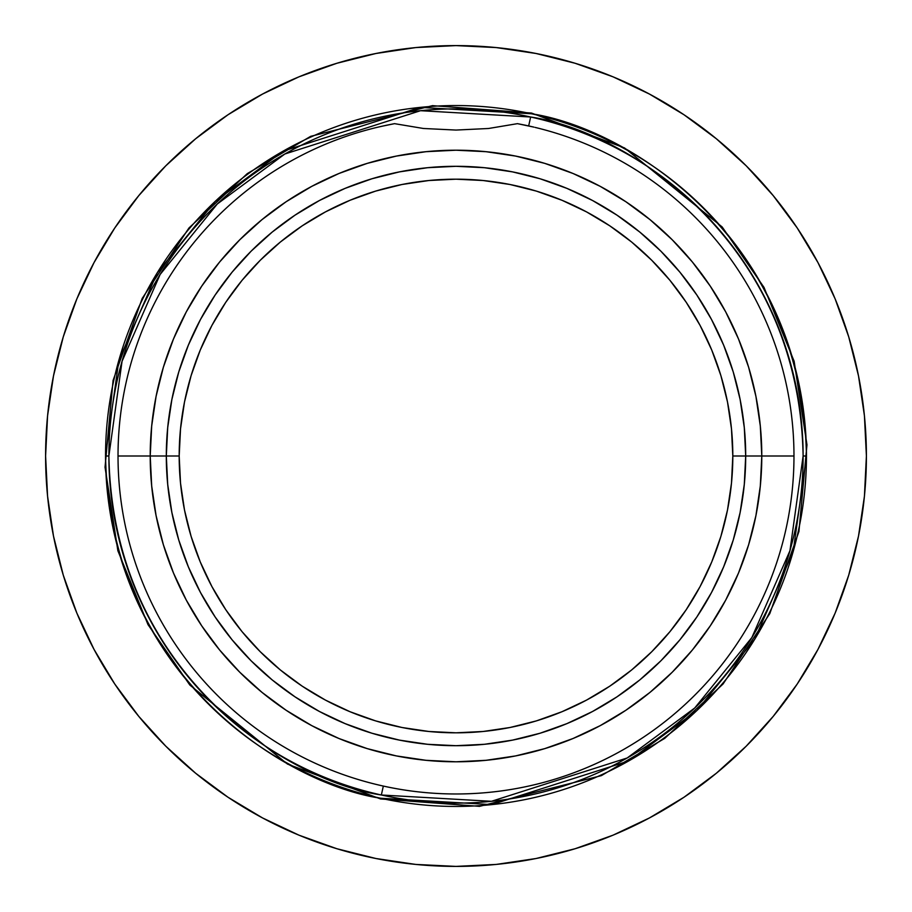 <?xml version="1.0" encoding="UTF-8"?>
<svg xmlns="http://www.w3.org/2000/svg" width="912" height="912" viewBox="0 0 912 912"><rect width="100%" height="100%" fill="white"/><g stroke="black" fill="none" stroke-linecap="round" stroke-linejoin="round"><path stroke-width="1.37" d="M733.225 540.098L723.638 566.865L733.225 540.098L740.122 512.521L744.295 484.397L745.697 456L732.815 456A276.815 276.815 0 0 1 456 732.815A276.815 276.815 0 0 1 179.185 456L166.303 456A289.697 289.697 0 0 0 456 745.697A289.697 289.697 0 0 0 745.697 456A289.697 289.697 0 0 1 456 745.697A289.697 289.697 0 0 1 166.303 456L150.206 456A305.794 305.794 0 0 0 456 761.794A305.794 305.794 0 0 0 761.794 456L745.697 456L761.794 456A305.794 305.794 0 0 1 456 761.794A305.794 305.794 0 0 1 150.206 456L118.024 456A337.976 337.976 0 0 0 456 793.976A337.976 337.976 0 0 0 793.976 456L761.794 456L793.976 456A337.976 337.976 0 0 0 535.127 127.418A337.976 337.976 0 0 1 456 793.976A337.976 337.976 0 0 1 376.873 127.418L381.341 126.369A337.976 337.976 0 0 1 381.353 126.369L394.543 123.656L423.396 128.478L456 130.063L488.558 128.489L517.457 123.656L533.999 127.144A337.976 337.976 0 0 1 534.01 127.144A337.976 337.976 0 0 0 533.999 127.144L530.636 126.369A337.976 337.976 0 0 1 530.647 126.369A337.976 337.976 0 0 0 530.624 126.369L525.095 125.161A337.976 337.976 0 0 1 525.118 125.161A337.976 337.976 0 0 0 525.095 125.161L517.457 123.656L488.558 128.489L456 130.063L423.396 128.478L394.543 123.656L386.893 125.161A337.976 337.976 0 0 0 386.87 125.172M866.4 456A410.4 410.4 0 0 1 456 866.4A410.4 410.4 0 0 1 45.6 456A410.4 410.4 0 0 1 456 45.6A410.4 410.4 0 0 1 866.4 456L864.428 496.231L858.511 536.062L848.73 575.13L835.164 613.058L817.939 649.458L797.236 684.011L773.239 716.353L746.198 746.198L716.353 773.239L684.011 797.236L649.458 817.939L613.058 835.164L575.13 848.73L536.062 858.511L496.231 864.428L456 866.4L415.769 864.428L375.938 858.511L336.87 848.73L298.942 835.164L262.542 817.939L227.989 797.236L195.647 773.239L165.802 746.198L138.761 716.353L114.764 684.011L94.061 649.458L76.836 613.058L63.27 575.13L53.489 536.062L47.572 496.231L45.6 456L47.572 415.769L53.489 375.938L63.27 336.87L76.836 298.942L94.061 262.542L114.764 227.989L138.761 195.647L165.802 165.802L195.647 138.761L227.989 114.764L262.542 94.061L298.942 76.836L336.87 63.27L375.938 53.489L415.769 47.572L456 45.6L496.231 47.572L536.062 53.489L575.13 63.27L613.058 76.836L649.458 94.061L684.011 114.764L716.353 138.761L746.198 165.802L773.239 195.647L797.236 227.989L817.939 262.542L835.164 298.942L848.73 336.87L858.511 375.938L864.428 415.769L866.4 456M377.99 127.144A337.976 337.976 0 0 1 378.001 127.144L386.893 125.161M163.373 367.24L173.485 338.979L163.373 367.24L156.089 396.344L151.688 426.029L150.206 456L118.024 456A337.976 337.976 0 0 1 376.873 127.418L378.001 127.144M286.117 201.746L311.847 186.322L286.117 201.746L262.006 219.621L239.776 239.776L219.621 262.006L201.746 286.117L186.322 311.847L173.485 338.979M544.76 163.373L573.021 173.485L544.76 163.373L515.656 156.089L485.971 151.688L456 150.206L426.029 151.688L396.344 156.089L367.24 163.373L338.979 173.485L311.847 186.322M710.254 286.117L725.678 311.847L710.254 286.117L692.379 262.006L672.224 239.776L649.994 219.621L625.883 201.746L600.153 186.322L573.021 173.485M748.627 544.76L738.515 573.021L748.627 544.76L755.911 515.656L760.312 485.971L761.794 456L760.312 426.029L755.911 396.344L748.627 367.24L738.515 338.979L725.678 311.847M625.883 710.254L600.153 725.678L625.883 710.254L649.994 692.379L672.224 672.224L692.379 649.994L710.254 625.883L725.678 600.153L738.515 573.021M367.24 748.627L338.979 738.515L367.24 748.627L396.344 755.911L426.029 760.312L456 761.794L485.971 760.312L515.656 755.911L544.76 748.627L573.021 738.515L600.153 725.678M201.746 625.883L186.322 600.153L201.746 625.883L219.621 649.994L239.776 672.224L262.006 692.379L286.117 710.254L311.847 725.678L338.979 738.515M178.775 371.902L188.362 345.135L178.775 371.902L171.878 399.479L167.705 427.603L166.303 456L150.206 456A305.794 305.794 0 0 1 456 150.206A305.794 305.794 0 0 1 761.794 456A305.794 305.794 0 0 0 456 150.206A305.794 305.794 0 0 0 150.206 456L151.688 485.971L156.089 515.656L163.373 544.76L173.485 573.021L186.322 600.153M295.055 215.129L319.439 200.515L295.055 215.129L272.221 232.058L251.153 251.153L232.058 272.221L215.129 295.055L200.515 319.439L188.362 345.135M540.098 178.775L566.865 188.362L540.098 178.775L512.521 171.878L484.397 167.705L456 166.303L427.603 167.705L399.479 171.878L371.902 178.775L345.135 188.362L319.439 200.515M696.871 295.055L711.485 319.439L696.871 295.055L679.942 272.221L660.847 251.153L639.779 232.058L616.945 215.129L592.561 200.515L566.865 188.362M616.945 696.871L592.561 711.485L616.945 696.871L639.779 679.942L660.847 660.847L679.942 639.779L696.871 616.945L711.485 592.561L723.638 566.865M215.129 616.945L200.515 592.561L215.129 616.945L232.058 639.779L251.153 660.847L272.221 679.942L295.055 696.871L319.439 711.485L345.135 723.638L371.902 733.225L399.479 740.122L427.603 744.295L456 745.697L484.397 744.295L512.521 740.122L540.098 733.225L566.865 723.638L592.561 711.485M711.485 319.439L723.638 345.135L733.225 371.902L740.122 399.479L744.295 427.603L745.697 456L732.815 456L731.481 428.868L727.502 401.998L720.902 375.641L711.748 350.071L700.131 325.504L686.166 302.203L669.989 280.383L651.738 260.262L631.617 242.011L609.797 225.834L586.496 211.869L561.929 200.252L536.359 191.098L510.002 184.498L483.132 180.519L456 179.185L428.868 180.519L401.998 184.498L375.641 191.098L350.071 200.252L325.504 211.869L302.203 225.834L280.383 242.011L260.262 260.262L242.011 280.383L225.834 302.203L211.869 325.504L200.252 350.071L191.098 375.641L184.498 401.998L180.519 428.868L179.185 456A276.815 276.815 0 0 1 456 179.185A276.815 276.815 0 0 1 732.815 456L731.481 483.132L727.502 510.002L720.902 536.359L711.748 561.929L700.131 586.496L686.166 609.797L669.989 631.617L651.738 651.738L631.617 669.989L609.797 686.166L586.496 700.131L561.929 711.748L536.359 720.902L510.002 727.502L483.132 731.481L456 732.815L428.868 731.481L401.998 727.502L375.641 720.902L350.071 711.748L325.504 700.131L302.203 686.166L280.383 669.989L260.262 651.738L242.011 631.617L225.834 609.797L211.869 586.496L200.252 561.929L191.098 536.359L184.498 510.002L180.519 483.132L179.185 456L166.303 456A289.697 289.697 0 0 1 456 166.303A289.697 289.697 0 0 1 745.697 456A289.697 289.697 0 0 0 456 166.303A289.697 289.697 0 0 0 166.303 456L167.705 484.397L171.878 512.521L178.775 540.098L188.362 566.865L200.515 592.561M380.486 798.935L479.53 806.356L601.35 775.645L664.723 738.378L723.056 684L769.796 613.605L798.935 531.514L806.96 444.771L794.124 361.243L764.017 287.405L722.167 226.963L624.515 147.926L531.514 113.065L531.365 113.749C624.378 127.566 802.321 234.943 806.459 456L793.155 551.612L754.691 639.301L697.007 710.425L628.824 760.882L491.796 804.623L380.635 798.251L380.486 798.935L287.485 764.074L189.833 685.037L147.983 624.595L117.876 550.757L105.04 467.229L113.065 380.486L142.204 298.395L188.944 228L247.277 173.622L310.65 136.355L432.47 105.644L531.514 113.065L624.515 147.926L722.167 226.963L764.017 287.405L794.124 361.243L806.96 444.771L798.935 531.514L769.796 613.605L723.056 684L664.723 738.378L601.35 775.645L479.53 806.356L380.486 798.935L380.635 798.251A350.459 350.459 0 0 0 806.459 456L803.119 456C799.026 237.04 622.782 130.69 530.647 116.998L528.675 125.924L530.647 116.998A347.119 347.119 0 0 1 803.119 456A347.119 347.119 0 0 1 381.353 795.002L491.465 801.306L627.171 757.986L694.716 708.008L751.853 637.556L789.952 550.7L803.119 456L806.459 456A350.459 350.459 0 0 0 531.365 113.749A350.459 350.459 0 0 0 105.541 456A350.459 350.459 0 0 0 380.635 798.251C287.622 784.434 109.679 677.057 105.541 456L108.881 456L105.541 456L118.845 360.388L157.309 272.699L214.993 201.575L283.176 151.118L420.204 107.377L531.365 113.749L531.514 113.065L432.47 105.644L310.65 136.355L247.277 173.622L188.944 228L142.204 298.395L113.065 380.486L105.04 467.229L117.876 550.757L147.983 624.595L189.833 685.037L287.485 764.074L380.486 798.935M383.325 786.064L381.353 795.002A347.119 347.119 0 0 1 108.881 456A347.119 347.119 0 0 1 530.647 116.998L420.535 110.694L284.829 154.014L217.284 203.992L160.147 274.444L122.048 361.3L108.881 456C112.974 674.96 289.218 781.31 381.353 795.002L383.325 786.064"/></g></svg>
